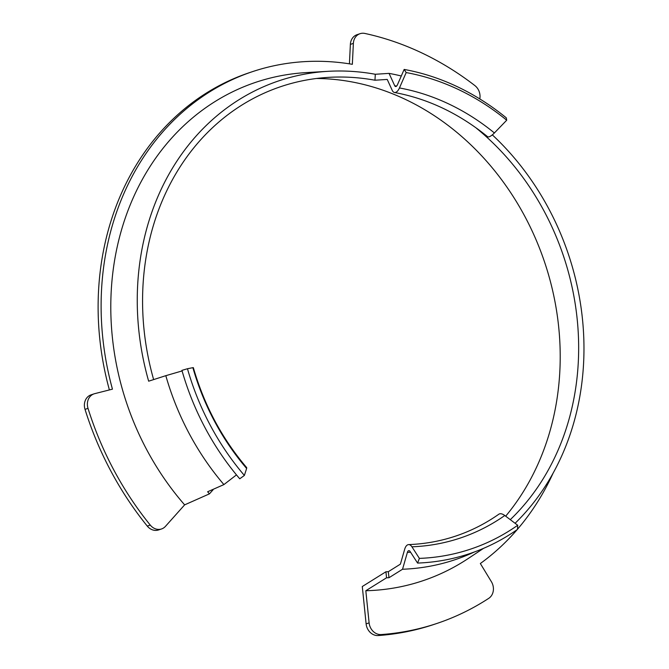 <?xml version="1.0" encoding="UTF-8"?>
<svg xmlns="http://www.w3.org/2000/svg" width="669" height="669" viewBox="0 0 669 669"><rect width="100%" height="100%" fill="white"/><g stroke="black" fill="none" stroke-linecap="round" stroke-linejoin="round"><path stroke-width="1" d="M483.553 548.346L468.074 558.607A262.858 224.358 71.6 0 1 365.818 590.735L386.548 577.799A256.946 219.315 71.6 0 0 388.99 577.723L402.529 569.252L407.396 552.368A3.638 1.84 87.9 0 1 408.608 550.704A3.638 1.84 87.9 0 1 408.876 550.654A3.638 1.84 87.9 0 1 410.097 551.482L417.573 563.072A251.937 215.042 71.6 0 0 517.48 529.413L517.714 525.265L504.786 515.506A9.692 4.892 -125.1 0 0 499.492 513.884A9.692 4.892 -125.1 0 0 498.831 514.218C485.351 523.693 470.892 531.002 455.464 536.153C440.361 541.179 424.756 543.997 408.65 544.599A9.692 4.9 -92.1 0 0 407.939 544.733A9.692 4.9 -92.1 0 0 404.712 549.157L400.397 564.143L388.313 571.694A250.825 214.097 -108.4 0 1 385.929 571.769L362.289 586.521L366.119 623.876L369.112 622.872A12.117 10.344 71.6 0 0 381.221 634.555A307.815 262.733 71.6 0 0 436.648 623.541A307.815 262.733 71.6 0 0 488.78 598.32A12.117 10.344 71.6 0 0 492.911 592.567A12.117 10.344 71.6 0 0 491.381 581.679L480.342 563.524A273.997 233.874 71.6 0 0 517.162 529.639M328.103 71.324L306.034 72.612A262.858 224.358 71.6 0 0 121.925 228.514A262.858 224.358 71.6 0 0 184.636 504.861L209.439 493.856A256.946 219.315 71.6 0 1 207.633 491.765L223.906 484.59A253.074 216.012 71.6 0 1 165.82 375.677L148.66 381.188A256.946 219.315 71.6 0 1 148.133 223.714A256.946 219.315 71.6 0 1 328.103 71.324A256.946 219.315 71.6 0 1 375.309 74.267L389.057 73.381L394.718 85.741A3.638 1.714 -79.7 0 0 395.555 86.527A3.638 1.714 -79.7 0 0 395.998 86.493A3.638 1.714 -79.7 0 0 397.419 84.829L404.16 69.434L406.183 72.57L399.443 87.957A9.692 4.574 100.3 0 1 395.647 92.389A9.692 4.574 100.3 0 1 394.467 92.489A9.692 4.574 100.3 0 1 392.243 90.399L387.226 79.435L374.958 80.221A250.825 214.097 -108.4 0 0 328.88 77.345A250.825 214.097 -108.4 0 0 153.193 226.114A250.825 214.097 -108.4 0 0 153.636 379.591M404.16 69.434A251.937 215.042 71.6 0 1 506.299 117.853L506.709 120.211L494.391 132.955A9.692 3.002 129.3 0 1 489.248 136.752A9.692 3.002 129.3 0 1 487.592 136.685C458.917 113.429 427.876 98.703 394.467 92.489M517.488 529.254A273.997 233.874 71.6 0 0 553.079 473.2M515.097 523.292A256.946 219.315 71.6 0 0 573.09 425.133A256.946 219.315 71.6 0 0 492.325 134.87M401.283 75.998A253.074 216.012 71.6 0 0 389.057 73.381M505.68 516.184A257.565 219.85 71.6 0 0 549.291 433.487A257.565 219.85 71.6 0 0 316.429 78.49M476.838 128.398L476.654 128.423A250.825 214.097 -108.4 0 1 568.031 422.741A250.825 214.097 -108.4 0 1 510.28 519.654M479.79 98.928A12.117 10.344 71.6 0 0 474.848 85.565A307.815 262.733 71.6 0 0 364.889 33.45A12.117 10.344 71.6 0 0 360.047 33.693A12.117 10.344 71.6 0 0 353.366 43.401L352.346 64.316A273.997 233.874 71.6 0 0 252.623 71.6A273.997 233.874 71.6 0 0 112.451 389.157L94.697 393.665A12.117 10.344 71.6 0 0 94.078 393.849A12.117 10.344 71.6 0 0 88.015 408.366A307.815 262.733 71.6 0 0 150.266 525.081A12.117 10.344 71.6 0 0 161.538 528.962A12.117 10.344 71.6 0 0 165.46 526.352L184.636 504.861M94.078 393.849L91.084 394.844A12.117 10.344 -108.4 0 0 85.022 409.369A307.815 262.733 71.6 0 0 147.272 526.085L150.266 525.081M212.759 489.507A250.825 214.097 -108.4 0 0 213.035 489.825L209.439 493.856M506.709 120.211A247.948 211.638 71.6 0 0 406.183 72.57M417.573 563.072L419.388 558.389A247.948 211.638 71.6 0 0 517.714 525.265M419.388 558.389L411.912 546.799A9.692 4.9 -92.1 0 0 408.65 544.599M402.529 569.252A253.074 216.012 71.6 0 0 474.271 552.025M244.377 475.442A247.948 211.638 71.6 0 1 187.471 368.736L181.926 370.367A251.937 215.042 71.6 0 0 239.745 478.787L244.377 475.442L246.627 468.459A9.692 2.166 -40.5 0 0 246.593 467.514C221.949 438.496 204.196 405.197 193.333 367.624L192.881 367.674A234.175 199.88 71.6 0 0 246.627 468.459M187.471 368.736L192.881 367.674M366.119 623.876A12.117 10.344 -108.4 0 0 378.228 635.55A307.815 262.733 71.6 0 0 433.654 624.545L436.648 623.541M161.538 528.962L158.545 529.957A12.117 10.344 -108.4 0 1 147.272 526.085M109.39 389.935A273.997 233.874 -108.4 0 1 249.629 72.603L252.623 71.6M349.419 63.839L350.372 44.397A12.117 10.344 -108.4 0 1 357.054 34.688L360.047 33.693M365.818 590.735L369.112 622.872M223.906 484.59L236.475 474.881M165.82 375.677L182.085 370.944M375.309 74.267L374.958 80.221M386.548 577.799L385.929 571.769M388.99 577.723L388.313 571.694M85.022 409.369L88.015 408.366M494.391 132.955A234.175 199.88 71.6 0 0 399.443 87.957M396.6 86.092A238.147 203.267 71.6 0 0 394.718 85.741M411.912 546.799A234.175 199.88 71.6 0 0 504.786 515.506M407.396 552.368A238.147 203.267 71.6 0 0 410.574 552.218M378.228 635.55L381.221 634.555M350.372 44.397L353.366 43.401"/></g></svg>
